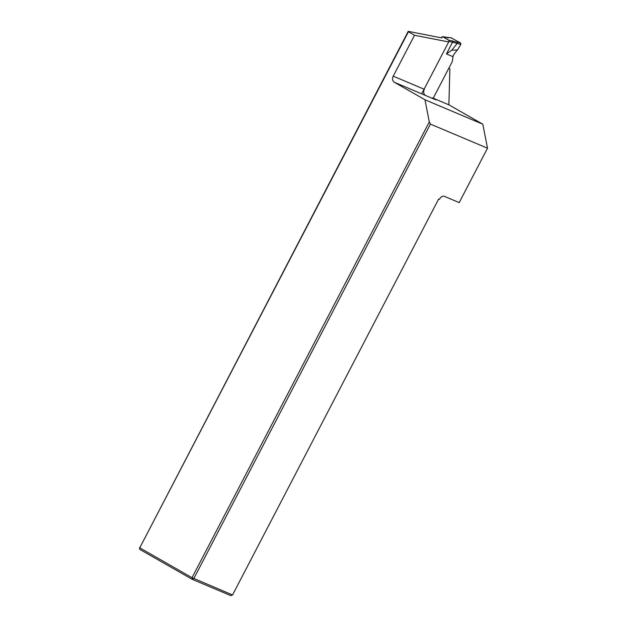 <?xml version="1.0" encoding="UTF-8"?>
<svg xmlns="http://www.w3.org/2000/svg" width="627" height="627" viewBox="0 0 627 627"><rect width="100%" height="100%" fill="white"/><g stroke="black" fill="none" stroke-linecap="round" stroke-linejoin="round"><path stroke-width="0.94" d="M448.767 68.335A2.618 1.497 -60.3 0 1 449.473 68.429A2.618 1.497 -60.3 0 1 449.857 68.86L448.885 104.827L433.218 98.204M448.885 104.827L482.829 124.217L487.5 148.215L459.191 202.607L444.096 196.227A4.757 2.72 -60.3 0 0 439.386 199.386L438.634 199.065L232.539 594.968L192.034 577.694L429.291 121.928L424.973 99.764L482.829 124.217M424.338 89.308A4.757 3.903 112.9 0 0 425.537 95.469L436.047 99.936L432.481 97.898M448.697 41.946L414.518 35.261L393.223 76.165L424.095 89.206M414.518 35.261L408.412 31.765L139.758 547.841L408.232 31.35L441.839 37.933M408.412 31.765L408.232 31.35M425.537 95.469L394.422 82.317L424.973 99.764M487.5 148.215L430.404 124.091L193.806 578.596L192.128 579.277L139.86 549.424L139.758 547.841L192.034 577.694L192.128 579.277L230.861 595.65L232.539 594.968M430.404 124.091L429.291 121.928M394.422 82.317A4.757 3.903 112.9 0 1 393.223 76.165M139.5 547.583L139.86 549.424M445.766 37.338A0.948 0.768 101.1 0 1 446.158 37.416L442.411 36.648L441.165 37.8M448.956 41.453L448.72 40.214L452.271 40.912A0.948 0.768 101.1 0 1 452.576 42.158L448.956 41.453L421.681 93.838M451.362 37.949L460.665 43.059L460.908 44.274L457.53 49.941A23.802 19.5 -67.1 0 0 453.188 55.748L452.271 61.595L433.171 98.29M442.607 36.727L448.72 40.214M460.869 44.345L457.154 43.482L451.785 50.207L446.448 53.93L453.023 56.712M451.785 50.207L457.53 49.941M457.154 43.482L452.576 42.158L446.448 53.93M457.208 43.388L457.044 42.221L460.665 43.059M451.824 38.02L448.65 37.495L451.605 37.941M446.158 37.416L448.908 37.573L447.741 37.988M452.271 40.912L457.044 42.221M449.473 68.429L448.893 68.1M442.403 36.648L448.266 37.526"/></g></svg>
